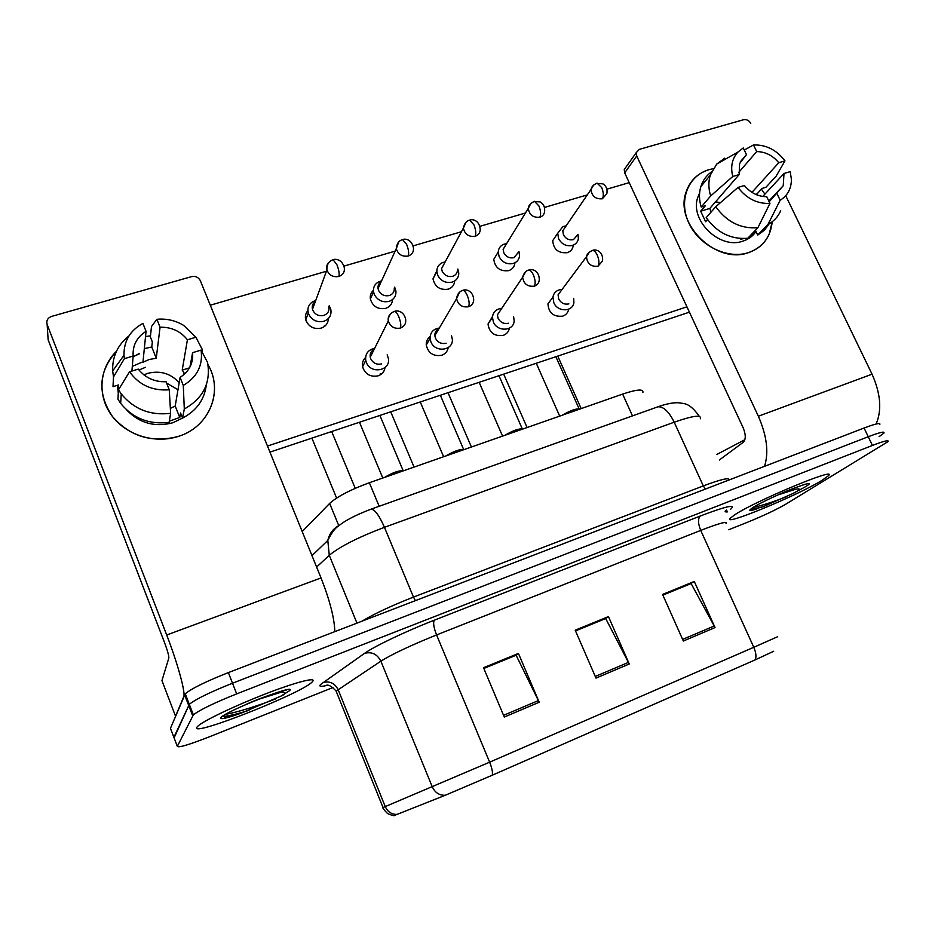 <?xml version="1.0" encoding="UTF-8"?>
<svg xmlns="http://www.w3.org/2000/svg" width="935" height="935" viewBox="0 0 935 935"><rect width="100%" height="100%" fill="white"/><g stroke="black" fill="none" stroke-linecap="round" stroke-linejoin="round"><path stroke-width="1.4" d="M302.204 531.571L329.646 503.427C337.243 496.578 350.485 489.683 369.348 482.729L622.628 394.091C636.899 389.346 643.654 388.796 642.906 392.455M822.297 480.169L828.48 475.693C838.485 466.296 755.877 500.681 734.84 514.729L730.27 518.189C721.504 527.013 798.256 495.223 822.297 480.169L828.48 475.693C838.485 466.296 755.877 500.681 734.84 514.729L730.27 518.189C721.504 527.013 798.256 495.223 822.297 480.169M312.465 681.627C317.234 676.683 296.372 681.931 265.552 693.875C234.814 705.761 202.942 721.037 197.682 726.308L196.841 727.325C190.343 737.47 302.776 692.905 312.22 681.884L312.465 681.627C317.234 676.683 296.372 681.931 265.552 693.875C234.814 705.761 202.942 721.037 197.682 726.308L196.841 727.325C190.343 737.47 302.776 692.905 312.22 681.884L312.465 681.627M727.383 511.866C725.221 512.123 724.613 511.667 725.548 510.51M879.075 436.68L883.891 433.092C885.059 431.105 879.847 432.321 868.253 436.727L232.523 683.216C209.919 692.227 195.52 699.263 189.314 704.335L174.109 737.867M755.059 659.935L492.231 775.232L445.259 795.276L394.628 815.367C394.64 816.126 392.303 815.53 387.616 813.602C383.899 809.815 382.368 807.793 383.011 807.548L489.636 762.177L753.785 647.289C756.146 652.899 756.567 657.118 755.059 659.935L773.689 651.263M728.751 529.736L747.264 522.349C763.17 515.863 775.933 509.856 785.54 504.339L887.993 441.624C889.22 439.731 884.031 441.004 872.437 445.446L236.684 693.887C214.068 702.945 199.634 709.946 193.358 714.878L177.334 746.34C178.293 747.953 188.858 744.809 209.066 736.932L332.965 687.529M683.345 641.024L662.576 594.438L694.273 581.465L715.041 627.56L683.345 641.024M504.281 717.051L483.524 667.73L518.434 653.436L539.203 702.232L504.281 717.051M595.992 678.109L575.212 630.202L608.463 616.586L629.243 663.99L595.992 678.109M662.798 594.964L690.568 583.779M483.757 668.28L515.688 655.4M575.446 630.739L605.202 618.736M608.463 616.586L605.132 618.573M575.516 630.903L605.693 618.538L629.243 663.99M518.434 653.436L515.606 655.236M483.827 668.455L516.108 655.236L539.203 702.232M694.273 581.465L690.497 583.627M662.88 595.127L691.117 583.557L715.041 627.56M726.553 510.078L727.395 511.901L726.553 510.078M879.777 424.572C880.91 422.503 875.686 423.66 864.08 428.031L228.362 672.592C205.77 681.533 191.406 688.616 185.259 693.817L170.462 728.295L173.898 737.318L189.314 704.335C195.52 699.263 209.919 692.227 232.523 683.216L868.253 436.727C879.847 432.321 885.059 431.105 883.891 433.092M566.131 225.861L562.893 226.562L557.727 233.259L558.604 238.706C561.818 244.362 566.435 246.606 572.442 245.438C575.738 244.315 577.701 242.083 578.368 238.741L578.04 234.346M565.862 226.258L562.788 230.758L563.419 234.743C565.757 238.846 569.099 240.47 573.447 239.629L577.748 234.755M562.11 289.429L560.018 289.64C556.044 290.633 553.684 293.123 552.959 297.096L553.836 302.753C557.587 312.22 572.769 312.091 573.891 302.636L573.669 298.335M561.713 289.944L558.078 294.841L558.698 298.978C561.07 303.174 564.471 304.798 568.889 303.875M579.606 409.144L579.408 409.039C575.983 408.49 570.315 410.535 562.402 415.163M506.665 243.579L503.521 244.351C500.26 245.882 498.484 248.453 498.215 252.064L499.126 256.669C502.364 262.431 507.086 264.698 513.268 263.483C517.02 262.186 519.112 259.591 519.568 255.722L518.948 251.48M506.349 244.082L503.123 249.341L503.79 252.719C506.139 256.891 509.552 258.539 514.04 257.663L518.609 252.006M445.2 261.882L442.15 262.747C438.55 264.593 436.774 267.539 436.844 271.606L437.72 275.229C440.969 281.096 445.796 283.387 452.178 282.125C456.455 280.582 458.653 277.59 458.793 273.125L457.858 269.07M444.85 262.525L441.565 268.614L442.208 271.279C444.569 275.533 448.064 277.204 452.692 276.293C455.812 275.171 457.414 272.985 457.484 269.736M381.597 280.827L378.617 281.832C374.725 284.065 373.03 287.419 373.544 291.907L374.281 294.396C377.553 300.369 382.473 302.695 389.065 301.374C393.951 299.551 396.23 296.091 395.914 290.984L394.663 287.15M381.235 281.622C378.757 283.282 377.693 285.607 378.044 288.611L378.582 290.458C380.954 294.794 384.53 296.477 389.311 295.53C392.875 294.209 394.523 291.685 394.278 287.957M315.726 300.486L312.722 301.701C308.667 304.413 307.183 308.164 308.269 312.956L308.702 314.207C311.986 320.284 317.035 322.645 323.837 321.278C329.412 319.104 331.726 315.13 330.803 309.356L329.214 305.768M315.375 301.444C312.699 303.419 311.741 306.061 312.489 309.345L312.816 310.291C315.2 314.698 318.858 316.416 323.791 315.422C327.846 313.844 329.529 310.946 328.828 306.738M501.733 308.41L500.272 308.562C495.527 309.649 492.92 312.582 492.464 317.362L493.388 322.037C497.326 332.229 513.934 331.165 514.157 320.775L513.619 316.673M501.3 309.053L497.42 314.85L498.086 318.274C500.47 322.54 503.942 324.2 508.511 323.229M522.653 429.083L522.56 429.025C518.937 428.429 513.081 430.509 505.005 435.254M439.298 328.033C433.232 328.991 430.147 332.463 430.065 338.447L430.942 341.953C435.114 352.986 453.346 350.707 452.353 339.347L451.488 335.501M438.842 328.804C436.084 330.23 434.752 332.498 434.833 335.63L435.465 338.213C437.86 342.561 441.413 344.232 446.124 343.227M463.947 449.618C460.032 449.01 453.978 451.137 445.796 455.976M374.654 348.346C368.074 349.795 365.094 353.816 365.725 360.384L366.391 362.535C370.856 374.549 390.912 370.681 388.352 358.397L387.16 354.844M374.199 349.269C371.066 350.999 369.757 353.652 370.248 357.217L370.739 358.818C373.147 363.248 376.782 364.942 381.644 363.902M403.441 470.796C399.011 470.34 392.758 472.526 384.706 477.353M752.64 507.752L752.114 509.692L763.252 506.665L792.354 493.774C796.363 491.962 803.831 487.462 795.381 489.344L777.978 494.907M744.879 439.695L716.771 454.48M763.252 506.665L751.623 509.376M785.903 496.941C772.707 502.107 761.78 505.613 753.119 507.448M224.014 715.485L224.236 716.911C226.48 717.507 232.172 716.245 241.312 713.113L280.991 696.084C286.671 693.887 286.25 690.685 278.805 692.94L257.873 699.52M249.014 710.331C238.168 713.732 229.73 715.778 223.722 716.467M275.334 699.041C260.713 704.826 236.871 712.54 225.814 714.235M709.034 169.667L713.195 168.686L709.034 169.667C687.926 175.663 678.214 200.709 688.931 223.196C699.333 245.765 727.559 259.614 748.491 252.625C716.666 264.792 674.509 224.26 685.939 192.516C689.703 180.969 697.405 173.361 709.034 169.667M761.406 189.127L764.9 194.164L761.406 189.127M772.193 221.782C770.65 237.104 762.75 247.389 748.491 252.625C758.133 249.341 765.017 243.229 769.154 234.253L772.193 221.782M876.095 424.011C882.032 410.29 880.676 393.67 872.051 374.187L785.727 195.695M764.503 466.331C768.956 452.633 766.899 435.92 758.355 416.227L636.723 155.958L624.673 172.87L743.161 427.798C745.908 434.6 745.943 439.438 743.255 442.302L719.319 460.008M750.747 123.362C748.993 120.416 746.597 119.201 743.559 119.727L639.365 149.343L636.279 152.58L636.723 155.958M624.673 172.87L624.253 169.551L626.169 166.851M145.533 336.542L150.477 335.864L145.533 336.542M208.002 364.697C223.827 391.04 209.44 427.096 178.269 436.423C154.614 444.148 125.757 435.091 111.452 415.175C97.018 395.33 99.379 367.852 116.443 351.291C98.444 371.522 97.111 393.249 112.434 416.496C130.082 436.598 152.019 443.237 178.269 436.423C208.61 427.307 223.29 392.758 209.008 366.567L208.002 364.697M161.942 680.598L175.546 716.222L183.716 696.797C185.843 693.256 177.732 663.441 166.699 635.005L47.147 324.503L48.141 339.814L164.583 642.719C167.552 650.725 168.966 655.832 168.826 658.041L161.942 680.598L175.581 716.315M334.824 631.639C334.438 618.304 329.845 600.399 321.032 577.935L200.242 280.477C198.337 277.169 195.45 275.883 191.57 276.631L51.624 316.404C47.615 317.958 46.131 320.647 47.147 324.503M132.303 366.38L141.758 362.289L132.303 366.38M370.131 355.113L371.405 354.868M385.021 367.548C384.39 371.616 382.088 374.386 378.102 375.835C370.318 377.249 365.141 374.234 362.57 366.8C361.95 363.131 362.944 360.033 365.562 357.509M380.264 373.649L380.381 374.795M448.216 347.61C447.538 351.385 445.341 353.956 441.647 355.3C433.337 356.562 428.207 353.138 426.243 345.003C426.079 341.485 427.365 338.669 430.1 336.577M509.4 328.15C508.722 331.738 506.63 334.157 503.147 335.408C494.393 336.507 489.356 332.72 488.023 324.036L492.535 316.474M312.22 307.825L313.132 307.557M328.337 318.578C328.15 323.288 325.766 326.467 321.149 328.138C313.751 329.494 308.62 326.759 305.757 319.922C304.868 316.392 305.57 313.295 307.884 310.63M324.246 325.953L324.363 326.537M392.56 299.527C392.244 303.887 389.953 306.832 385.699 308.351C377.833 309.602 372.726 306.481 370.353 298.99C369.886 295.518 370.903 292.632 373.416 290.329M454.714 280.944C454.328 285.035 452.154 287.793 448.181 289.195C439.894 290.306 434.833 286.846 432.998 278.794L436.832 270.834M514.916 262.945C514.46 266.779 512.38 269.35 508.675 270.647C500.038 271.594 495.071 267.831 493.774 259.346L498.215 252.064M568.655 309.345C567.966 312.711 565.979 314.978 562.706 316.147C553.59 317.047 548.67 312.968 547.945 303.887L552.959 297.096M573.167 246.034C572.512 249.341 570.549 251.562 567.288 252.672C558.347 253.443 553.497 249.435 552.737 240.622L557.727 233.259M117.635 389.053L118.383 387.885L117.635 389.053M689.422 312.161L269.946 452.119M111.616 504.935L55.726 359.554M210.293 305.219L326.408 271.243M343.963 266.113L395.143 251.129M413.141 245.87L461.434 231.74M479.947 226.317L525.423 213.016M544.509 207.43L587.274 194.912M606.92 189.162L629.22 182.641M686.944 306.832L267.48 446.053M738.767 172.344L756.696 151.575C765.344 151.727 772.707 155.444 778.773 162.725L751.95 192.376M762.773 196.467L783.997 173.501L783.226 185.749L769.178 201.796M715.579 201.796L720.417 202.673M755.994 231.529C752.85 236.111 748.514 239.302 743.009 241.113C719.728 249.902 689.165 220.064 697.884 197.075L699.614 192.949M744.026 238.565L740.801 239.138L741.361 238.554M710.986 212.175L709.852 208.4L739.153 174.588L732.771 176.493L710.658 195.976L701.215 207.056L705.306 205.805L700.666 211.216L705.621 221.724L707.526 219.55M749.204 236.754L755.655 230.805L757.701 235.082L767.951 224.494L780.176 200.242L776.95 193.533M771.2 198.559L771.433 199.4M769.189 223.804L764.316 230.29L757.701 235.082M747.778 238.238C730.995 239.629 717.145 232.757 706.217 217.645L715.754 206.717L738.007 187.432L744.377 185.504C750.536 192.89 757.981 196.619 766.723 196.689L769.949 203.409L757.911 227.673L747.778 238.238M701.215 207.056C699.029 199.856 698.913 193.019 700.876 186.544C702.828 180.408 706.381 175.523 711.512 171.9M780.713 210.749C778.072 216.791 773.806 221.373 767.951 224.494M757.911 227.673C740.906 229.04 726.857 222.051 715.754 206.717M710.658 195.976C708.426 188.683 708.298 181.764 710.261 175.196L716.713 164.093L724.695 158.225L722.603 160.75M783.997 173.501L790.204 171.619L791.396 179.333C791.372 188.648 787.632 195.625 780.176 200.242M769.949 203.409C757.245 203.947 746.597 198.617 738.007 187.432M732.771 176.493C730.352 166.781 732.047 158.669 737.855 152.124L743.267 147.94L746.457 154.591L740.24 161.884M739.153 174.588L739.573 163.613L746.457 154.591M757.817 195.24L756.988 193.966L761.967 188.496L765.917 187.292L776.167 176.119L784.979 160.867L778.773 162.725M756.696 151.575L753.493 144.96L744.26 150.032M753.493 144.96C766.057 144.598 776.553 149.892 784.979 160.867M756.988 193.966L755.644 194.375M709.852 208.4L700.666 211.216M156.986 381.024L161.86 381.725M166.582 383.058L177.977 389.731M131.917 371.055L133.156 356.025C132.489 345.459 136.791 337.219 146.059 331.329L142.95 362.254L149.296 359.472L156.25 358.245L160.06 327.203C171.467 327.005 180.584 331.2 187.421 339.779L182.208 370.096L183.926 372.738L183.529 374.947M184.604 374L183.926 372.738M189.945 367.023L192.598 352.67C193.405 363.119 189.232 371.37 180.081 377.413L175.207 406.035L170.345 408.396M143.873 374.853L147.765 373.345C160.271 370.283 170.743 373.416 179.169 382.754M144.317 348.615L151.774 346.978L152.347 341.941L150.36 336.951L151.493 326.514L156.905 319.291C166.5 318.414 175.406 320.448 183.622 325.38L195.906 337.243L187.421 339.779M183.213 417.77L172.858 422.749C154.871 427.482 139.479 423.228 126.681 409.998M118.289 393.378L117.506 385.267M133.074 356.948L139.432 353.348M206.296 384.916C204.473 399.642 196.56 410.699 182.582 418.085L180.56 413.001L179.742 417.466L169.352 421.171M118.453 390.573L118.558 384.951L113.006 386.646L113.497 376.934L112.668 370.914C112.188 356.679 117.635 344.992 129.007 335.84M134.184 356.2L139.584 353.734M169.153 422.351C149.226 424.782 133.062 418.448 120.65 403.359L117.939 399.257L118.5 389.755L129.556 371.768L138.31 369.115C145.264 377.857 154.509 382.064 166.056 381.737L169.258 389.79L170.637 413.317L169.153 422.351M182.582 418.085L184.3 408.992L183.283 385.442L180.081 377.413M192.598 352.67L201.083 350.099L207.558 362.464C210.983 382.824 203.234 398.333 184.3 408.992M170.637 413.317C150.36 415.748 133.904 409.285 121.27 393.927L118.5 389.755M201.083 350.099C203.094 365.363 197.156 377.144 183.283 385.442M169.258 389.79C152.358 391.04 139.116 385.033 129.556 371.768M133.156 356.025L124.402 358.654L113.497 376.934M124.402 358.654L124.004 355.277C123.736 341.158 130.035 330.522 142.903 323.381L146.059 331.329M202.1 352.027L202.521 349.959L195.906 337.243M160.06 327.203L156.905 319.291M138.988 370.003L145.393 367.35M156.25 358.245L151.774 346.978M189.478 367.876L182.208 370.096M179.742 417.466L175.207 406.035M632.481 415.876L622.628 394.091M379.166 506.291L369.348 482.729M338.762 525.622L329.646 503.427M327.379 685.32C320.927 686.886 318.636 686.617 320.541 684.513L364.557 653.331C374.21 646.365 406.024 631.195 434.366 620.162L700.362 515.98C726.588 506.01 736.616 503.836 730.422 509.481M397.352 814.385C391.823 814.619 387.791 812.036 385.255 806.624L338.178 689.761L336.214 691.257L336.775 692.648M492.231 775.232C492.92 772.614 492.055 768.254 489.636 762.177L436.575 634.935C410.745 645.384 392.174 654.138 380.861 661.174L338.178 689.761C334.8 683.181 329.716 680.785 322.937 682.562M445.259 795.276C439.38 795.498 435.055 792.693 432.286 786.861L380.861 661.174C377.191 654.114 371.756 651.496 364.557 653.331M725.981 523.67C728.026 520.842 719.599 523.086 700.724 530.402L753.785 647.289L777.675 636.7M382.988 807.466L336.074 691.012C331.832 686.407 328.571 684.502 326.315 685.285L326.525 685.273M177.334 746.34L173.898 737.318M872.437 445.446L864.08 428.031M236.684 693.887L228.362 672.592M192.657 715.754L184.581 694.752M700.362 515.98C697.79 518.598 697.907 523.413 700.724 530.402L436.575 634.935C433.665 627.385 432.928 622.465 434.366 620.162M595.268 676.449L628.46 662.366M682.62 639.4L714.258 625.982M503.568 715.333L538.431 700.549M700.35 418.786C701.729 414.509 693.022 415.643 674.205 422.199L703.307 485.919C721.072 479.258 729.639 477.282 729.019 479.982M656.312 407.368L658.006 406.772C663.605 406.55 669.004 411.692 674.205 422.199L384.449 527.317C358.234 537.251 339.837 546.578 329.272 555.297L356.96 623.119M311.986 555.647L327.799 540.453L329.272 555.297L316.614 567.066M370.202 509.481L371.265 509.108C374.993 509.692 379.388 515.758 384.449 527.317L413.48 597.091L703.307 485.919L705.446 489.052M361.833 621.249C374.503 613.652 391.73 605.599 413.48 597.091L415.397 600.644M699.345 416.414C688.861 401.524 683.345 403.955 678.611 402.763C673.095 402.517 666.234 403.85 658.006 406.772L371.265 509.108C355.826 514.916 344.805 520.643 338.213 526.265C335.127 528.041 331.656 532.763 327.799 540.453C329.412 533.488 333.304 528.427 339.487 525.236M593.596 185.083L591.06 189.373C591.434 186.825 593.444 184.756 597.091 183.155L601.684 187.561C603.566 192.259 603.8 195.999 602.35 198.781L606.85 193.697C607.598 189.338 606.301 186.065 602.946 183.879L596.39 183.377M562.788 230.758L591.06 189.373C591.68 196.151 595.443 199.295 602.35 198.781M589.389 252.053L586.502 256.657C586.748 254.297 588.723 252.228 592.451 250.428C594.134 250.416 595.735 251.994 597.266 255.15C599.195 259.953 599.428 263.647 597.968 266.253L602.537 261.017C603.578 251.772 596.203 248.687 592.451 250.428L591.75 250.662M558.078 294.841L586.502 256.657C587.098 263.67 590.92 266.872 597.968 266.253M530.881 203.362L528.287 208.365C528.38 205.595 530.449 203.246 534.469 201.329L538.887 205.875C540.804 210.667 541.12 214.442 539.846 217.212C542.721 216.23 544.322 214.255 544.626 211.298C545.011 206.997 543.515 203.865 540.138 201.902L533.815 201.528M503.123 249.341L528.287 208.365C529.303 214.91 533.16 217.855 539.846 217.212M465.969 222.296L463.386 228.105C464.368 223.5 466.46 220.847 469.674 220.134L473.916 224.832C475.845 229.706 476.266 233.528 475.179 236.274C478.475 235.117 480.146 232.838 480.216 229.414C479.503 220.239 472.42 218.802 469.674 220.134L469.089 220.309M441.565 268.614L463.386 228.105C464.824 234.334 468.751 237.058 475.179 236.274M398.742 241.931L396.288 248.628C396.779 243.603 398.883 240.587 402.599 239.594L406.643 244.456C408.583 249.423 409.121 253.28 408.244 256.015C411.996 254.636 413.738 251.994 413.457 248.067C411.938 239.325 405.065 238.378 402.599 239.594L402.073 239.757M378.044 288.611L396.288 248.628C398.135 254.449 402.12 256.915 408.244 256.015M329.062 262.303C326.864 264.383 326.14 266.931 326.888 269.946C326.736 264.535 328.804 261.145 333.105 259.755L336.939 264.792C338.902 269.853 339.557 273.745 338.891 276.456C343.192 274.82 344.968 271.781 344.209 267.34C342.046 259.217 335.174 258.633 333.105 259.755L332.65 259.907M312.489 309.345L326.888 269.946C329.108 275.276 333.117 277.45 338.891 276.456M525.61 271.758L522.63 277.227C523.775 273.149 525.809 270.753 528.754 270.051C530.32 270.086 531.863 271.723 533.394 274.937C535.334 279.822 535.661 283.562 534.388 286.145C537.321 285.093 538.946 283.036 539.261 279.962C539.507 270.881 532.062 268.415 528.754 270.051L528.111 270.262M497.42 314.85L522.63 277.227C523.682 283.948 527.609 286.916 534.388 286.145M459.552 292.188L456.596 298.639C457.168 294.233 459.249 291.475 462.825 290.364C464.263 290.458 465.735 292.141 467.255 295.425C469.206 300.404 469.65 304.167 468.575 306.738C471.965 305.476 473.671 303.045 473.694 299.457C473.028 290.645 465.735 288.88 462.825 290.364L462.241 290.563M434.833 335.63L456.596 298.639C458.127 304.95 462.124 307.65 468.575 306.738M391.099 313.377C388.726 315.305 387.791 317.818 388.294 320.915C388.317 316.042 390.386 312.874 394.523 311.402C395.821 311.542 397.235 313.295 398.731 316.649C400.706 321.722 401.267 325.532 400.39 328.068C404.329 326.537 406.094 323.685 405.685 319.525C404.236 311.32 397.094 310.046 394.523 311.402L394.009 311.577M370.248 357.217L388.294 320.915C390.292 326.712 394.325 329.097 400.39 328.068M792.354 493.774L804.977 487.018C825.196 474.968 769.166 497.023 752.874 507.6C747.427 511.211 749.215 511.492 758.203 508.43M280.991 696.084L289.628 690.649C297.973 682.679 223.196 712.119 220.73 717.881C220.286 719.728 227.147 718.138 241.312 713.113M758.355 416.227L872.051 374.187M185.153 696.248L186.065 695.897M166.699 635.005L321.032 577.935M193.358 714.878L185.259 693.817M581.173 408.595L557.751 356.095M566.014 226.025L562.893 226.562M559.691 416.11L536.269 363.259M579.104 408.817L555.881 356.714M527.083 427.529L503.673 374.14M506.49 243.86L503.521 244.351M432.998 278.794L436.844 271.606M471.404 447.012L448.017 392.7M444.966 262.303L442.15 262.747M370.353 298.99L373.544 291.907M414.065 467.079L390.713 411.821M336.6 498.075L311.904 438.118M305.757 319.922L308.269 312.956M355.23 488.315L331.68 431.514M502.562 436.107L479.152 382.322M522.233 428.779L498.986 375.695M488.023 324.036L492.464 317.362M443.622 456.736L420.247 401.968M463.596 449.373L440.35 395.26M426.243 345.003L430.065 338.447M382.789 478.019L359.461 422.246M403.125 470.609L379.879 415.432M362.57 366.8L365.725 360.384M777.78 495.001C789.467 489.379 806.157 483.839 804.953 484.353M285.701 690.275C291.311 688.347 266.3 695.056 245.157 704.826M624.253 169.551L636.279 152.58M783.226 185.749L768.827 201.083M699.485 195.158L697.884 197.075M710.261 175.196L700.876 186.544M737.855 152.124L716.713 164.093M121.27 393.927L120.65 403.359M124.004 355.277L112.668 370.914"/></g></svg>
